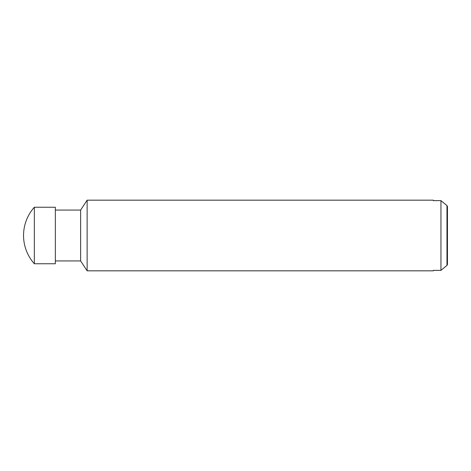 <?xml version="1.0" encoding="UTF-8"?>
<svg xmlns="http://www.w3.org/2000/svg" width="471" height="471" viewBox="0 0 471 471"><rect width="100%" height="100%" fill="white"/><g stroke="black" fill="none" stroke-linecap="round" stroke-linejoin="round"><path stroke-width="0.71" d="M446.967 265.397L447.45 264.543L447.45 206.457L446.967 205.603M433.32 270.372L433.32 270.825L433.32 270.372L440.95 270.372L446.979 265.379L446.973 205.615L440.944 200.622L433.32 200.628L433.32 200.175L433.32 200.628M23.55 235.5A42.39 42.39 0 0 1 34.342 207.24L55.343 207.24L55.343 263.76L34.342 263.76A42.39 42.39 0 0 1 23.55 235.5M34.342 263.76L34.342 207.24M433.32 270.825L87.135 270.825L80.635 260.934L55.343 260.934M80.635 260.934L80.635 210.066L87.135 200.175L433.32 200.175M55.343 210.066L80.635 210.066M87.135 270.825L87.135 200.175M440.95 270.372L440.95 200.628"/></g></svg>
